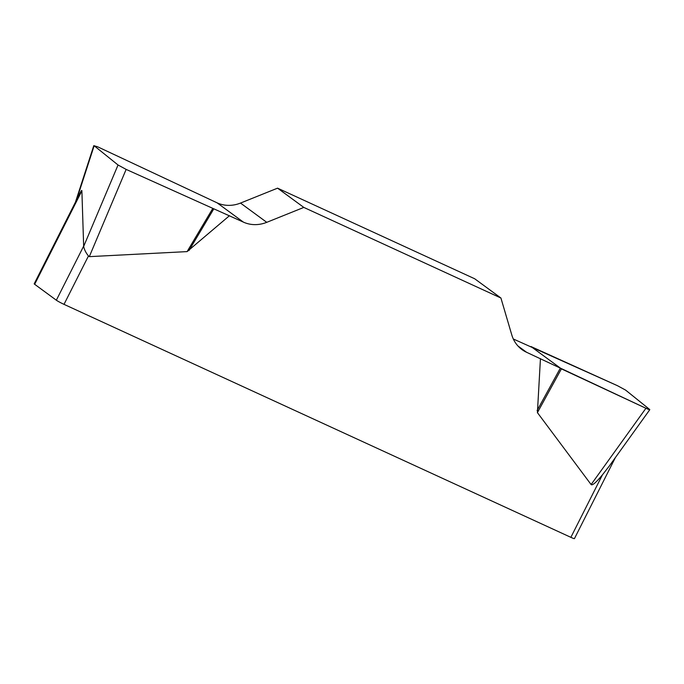 <?xml version="1.0" encoding="UTF-8"?>
<svg xmlns="http://www.w3.org/2000/svg" width="684" height="684" viewBox="0 0 684 684"><rect width="100%" height="100%" fill="white"/><g stroke="black" fill="none" stroke-linecap="round" stroke-linejoin="round"><path stroke-width="1.03" d="M303.816 207.414L277.567 188.16L240.503 203.071A32.781 29.574 -53.7 0 1 217.119 202.849L97.735 146.846L94.153 145.76L118.041 164.998L126.147 169.401L243.359 222.103A32.781 29.574 126.3 0 0 266.751 222.326L303.816 207.414L500.919 298.019L511.794 334.955A32.781 29.574 126.3 0 0 521.892 349.533A32.781 29.574 126.3 0 0 526.552 352.269L645.935 408.271L649.518 409.357L625.621 390.119L617.515 385.716L513.316 338.99M229.465 215.716L187.108 251.609L89.313 256.645L88.458 255.97L64.014 304.354L570.866 537.333L602.416 474.867L608.846 466.608M561.402 368.864L537.41 412.623L591.104 484.554C592.293 485.76 596.063 482.528 602.416 474.867M537.41 412.623L540.446 358.655M277.567 188.16L474.679 278.764L500.919 298.019M64.014 304.354A6.558 0.513 -153.2 0 1 56.336 300.208L34.662 284.296A6.558 0.513 -153.2 0 1 34.2 283.817L80.037 193.076C81.225 190.733 81.841 189.972 81.883 190.81L83.67 246.402C84.26 249.566 85.859 252.755 88.458 255.97M615.344 457.63L574.44 538.607A6.558 0.513 -153.2 0 1 570.866 537.333M560.247 368.308L537.102 410.528M212.69 208.577L187.108 251.609M213.699 209.022L189.015 250.532M617.472 385.699L625.638 390.128L649.501 409.34C650.399 410.135 649.193 409.767 645.893 408.254L561.402 368.864L530.981 346.54L617.472 385.699M81.883 190.81L34.662 284.296M56.336 300.208L83.687 246.06M240.503 203.071L266.751 222.326M243.359 222.103L217.119 202.849M517.882 345.907L526.552 352.269M591.104 484.554L645.935 408.271M126.147 169.401L89.313 256.645M83.67 246.402L118.041 164.998M94.153 145.76L76.548 199.976M649.663 409.878L608.863 466.642M93.802 145.632L75.454 202.148"/></g></svg>
